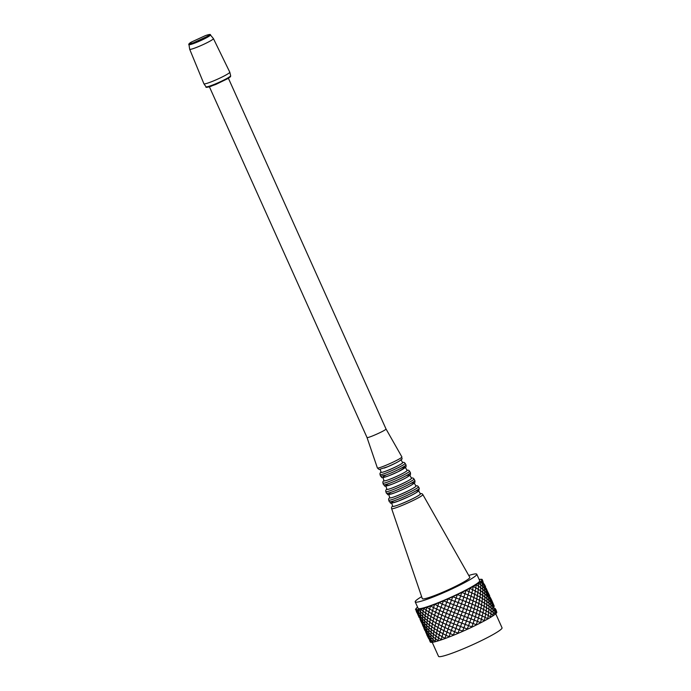 <?xml version="1.0" encoding="UTF-8"?>
<svg xmlns="http://www.w3.org/2000/svg" width="691" height="691" viewBox="0 0 691 691"><rect width="100%" height="100%" fill="white"/><g stroke="black" fill="none" stroke-linecap="round" stroke-linejoin="round"><path stroke-width="1.04" d="M484.21 584.102L485.54 586.547L484.21 584.102M490.109 597.015L490.584 598.397L489.409 596.428L489.979 599.209L488.494 597.37L485.842 589.984L487.336 591.824L487.915 594.597L489.409 596.437L488.511 593.785L489.686 595.763L483.199 582.599L483.769 585.381L485.272 587.212L485.842 589.984L484.348 588.153L483.769 585.381L482.275 583.541L481.696 580.768L483.19 582.608L482.793 580.794M484.339 588.162L484.607 591.064L482.802 589.354L482.534 586.452L484.339 588.162M480.625 590.814L480.323 593.932L477.947 592.446L478.25 589.328L480.625 590.814L480.677 587.782L482.784 589.371L482.75 592.386L480.651 590.796M477.922 592.463L477.36 595.668L474.734 594.269L475.287 591.064L477.947 592.446M471.046 596.255L470.087 599.581L467.064 598.302L468.023 594.977L471.081 596.238L471.858 592.956L474.708 594.286L473.931 597.568L471.081 596.238M467.021 598.32L465.924 601.68L462.745 600.427L463.851 597.067L467.064 598.302M458.185 602.595L456.915 605.955L453.581 604.703L454.842 601.343L458.185 602.595L459.429 599.209L462.711 600.444L461.502 603.813L458.219 602.578M441.895 615.154L443.078 611.95L439.83 610.55L441.005 607.346L444.253 608.745L443.078 611.95L446.326 613.358L447.613 610.058L444.287 608.728L445.54 605.454L448.865 606.784L447.613 610.058L450.938 611.397L449.686 614.67L446.36 613.34L445.142 616.562L441.895 615.154L440.806 618.29L437.671 616.804L438.733 613.686L435.598 612.191L436.66 609.073L439.787 610.559L438.733 613.686L441.86 615.171M453.538 604.72L452.26 608.045L448.9 606.767L450.187 603.442L453.538 604.72M435.563 612.2L434.665 615.223L431.694 613.625L432.592 610.611L435.563 612.2M428.161 614.835L427.686 617.599L425.138 615.759L425.613 612.995L428.161 614.835L428.886 611.924L431.668 613.634L430.959 616.536L428.187 614.826M425.12 615.767L424.905 618.402L422.616 616.424L422.832 613.789L425.12 615.767M422.598 616.424L422.667 618.911L420.672 616.787L420.594 614.299L422.616 616.415M420.672 616.787L421.026 619.127L419.333 616.856L418.953 614.524L420.655 616.787M416.198 610.879L419.221 617.668M486.395 588.654L486.93 590.01M486.412 592.774L486.671 595.677L484.866 593.966L484.607 591.064L486.412 592.774M484.857 593.975L484.823 596.998L482.724 595.409L482.75 592.386L484.857 593.975M479.986 597.067L479.433 600.28L476.807 598.881L477.36 595.668L480.012 597.059L480.323 593.932L482.698 595.417L482.396 598.544L480.012 597.059M469.094 602.932L467.988 606.292L464.818 605.04L465.924 601.68L469.094 602.932M464.775 605.057L463.575 608.425L460.292 607.19L461.502 603.813L464.775 605.057M469.077 602.923L470.087 599.581L473.154 600.842L473.931 597.568L476.773 598.898L476.004 602.172L473.154 600.842M473.119 600.859L472.16 604.193L469.129 602.915M455.611 609.298L454.324 612.658L450.973 611.38L452.26 608.045L455.611 609.332L456.915 605.955L460.249 607.208L458.988 610.568L455.611 609.298M433.732 618.246L433.032 621.14L430.26 619.43L430.959 616.536L433.732 618.246L434.665 615.223L437.636 616.813L436.738 619.827L433.767 618.238M430.225 619.438L429.759 622.211L427.211 620.371L427.686 617.599L430.26 619.421M426.978 623.006L424.689 621.028L424.905 618.402L427.185 620.38L426.978 623.006L429.258 624.984L429.042 627.618L426.762 625.64L426.978 623.006M422.667 618.911L424.671 621.036L424.74 623.524L422.737 621.399L422.667 618.911M422.737 621.39L423.099 623.74L421.398 621.468L421.026 619.127L422.728 621.399M421.398 621.468L422.08 623.662L420.007 619.05L421.389 621.468M420.335 620.095L421.294 622.271M490.42 597.922L491.076 599.227M486.922 598.587L486.896 601.611L484.788 600.013L484.823 596.998L486.922 598.587L486.671 595.677L488.477 597.378L488.744 600.28L486.939 598.579M478.837 603.502L478.068 606.784L475.227 605.454L476.004 602.172L478.846 603.502L479.433 600.28L482.059 601.68L482.396 598.544L484.771 600.03L484.469 603.148L482.085 601.662M482.059 601.68L481.506 604.893L478.88 603.485M471.167 607.536L470.061 610.896L466.891 609.643L467.988 606.292L471.167 607.536M475.192 605.471L474.233 608.797L471.202 607.519L472.16 604.193L475.192 605.471M466.848 609.669L465.639 613.038L462.365 611.794L463.575 608.425L466.848 609.669M453.002 616.001L451.759 619.283L448.433 617.944L449.686 614.67L453.046 615.983L454.324 612.658L457.675 613.936L456.397 617.27L453.046 615.983M448.39 617.961L447.215 621.166L443.968 619.767L445.142 616.562L448.442 617.927M462.322 611.811L461.061 615.171L457.718 613.919L458.988 610.568L462.322 611.811M443.933 619.784L442.871 622.902L439.744 621.408L440.806 618.29L443.933 619.784M435.805 622.85L435.105 625.752L432.333 624.042L433.032 621.14L435.805 622.85M439.709 621.425L438.811 624.439L435.84 622.841L436.738 619.827L439.709 621.425M432.333 624.033L431.832 626.815L429.284 624.975L429.759 622.211L432.298 624.051M426.762 625.631L426.813 628.128L424.81 626.003L424.74 623.524L426.744 625.64M424.801 626.011L425.172 628.344L423.471 626.081L423.099 623.74L424.801 626.011M422.08 623.662L424.153 628.266L422.08 623.662M422.408 624.699L423.358 626.884M423.773 627.886L424.835 630.451L424.153 628.266L425.535 630.684L425.172 628.344L426.865 630.615L427.245 632.956L425.544 630.684L426.226 632.878L425.431 631.496M491.75 600.367L490.532 597.87M494.255 606.232L491.759 600.367L492.657 603.01L491.482 601.032L492.052 603.813L490.558 601.982L490.817 604.893L489.012 603.183L488.969 606.214L486.861 604.625L486.896 601.611L489.012 603.183L488.744 600.28L490.558 601.982L489.979 599.209L491.482 601.032L490.584 598.397L491.759 600.367M486.835 604.634L486.533 607.76L484.158 606.275L484.469 603.148L486.844 604.642M477.265 610.075L476.306 613.409L473.275 612.131L474.233 608.797L477.3 610.058L478.068 606.784L480.919 608.115L480.141 611.397L477.3 610.058M483.579 609.497L480.945 608.097L481.506 604.893L484.132 606.292L483.579 609.497L486.205 610.896L485.643 614.109L483.018 612.71L483.579 609.497M425.976 632.438L427.504 636.1M450.515 622.531L449.288 625.778L446.006 624.388L444.944 627.506L441.782 626.029L440.884 629.043L437.913 627.454L438.811 624.439L441.782 626.029M437.878 627.463L437.178 630.365L434.397 628.646L435.105 625.752L437.913 627.445M431.331 629.596L431.115 632.222L428.835 630.244L429.042 627.618L431.331 629.596L431.832 626.815L434.371 628.655L433.896 631.427L431.357 629.587M428.817 630.252L428.886 632.74L426.883 630.615L426.813 628.128L428.835 630.244M441.817 626.02L442.871 622.902L446.006 624.388M446.041 624.379L447.215 621.166L450.463 622.574M455.075 620.613L453.823 623.887L450.506 622.556L451.759 619.283L455.075 620.613M464.395 616.424L463.125 619.784L459.791 618.531L461.061 615.171L464.438 616.407L465.639 613.038L468.921 614.273L467.712 617.642L464.438 616.407M473.24 612.148L472.134 615.508L468.956 614.256L470.061 610.896L473.24 612.148M455.127 620.561L456.397 617.27L459.748 618.549L458.47 621.874L455.119 620.596M470.994 618.886L469.785 622.254L466.503 621.01L467.712 617.642L470.994 618.886M452.536 627.178L451.361 630.391L448.113 628.983L449.288 625.778L452.579 627.143M461.83 623.118L463.125 619.784L466.468 621.028L465.198 624.388L461.864 623.144M457.148 625.217L455.896 628.499L452.57 627.16L453.823 623.887L457.192 625.2L458.47 621.874L461.821 623.161L460.543 626.487L457.192 625.2M443.89 630.624L444.944 627.506L448.07 629L447.017 632.118L443.89 630.624M476.306 613.409L479.338 614.688L478.379 618.013L475.348 616.735L476.306 613.409M472.134 615.508L475.313 616.752L474.207 620.112L471.029 618.868L472.134 615.508M493.547 605.653L494.125 608.425L492.631 606.586L492.052 603.813L493.555 605.644M496.639 611.751L495.896 609.583L496.794 612.226L495.628 610.248L496.198 613.029L494.704 611.198L494.125 608.425L495.62 610.257L495.222 608.443M491.068 607.804L491.033 610.827L488.934 609.237L488.969 606.214L491.068 607.804M491.059 607.804L490.817 604.893L492.623 606.594L492.89 609.497L491.085 607.795M488.908 609.246L488.606 612.373L486.231 610.879L486.533 607.76L488.917 609.246M482.992 612.727L482.214 616.001L479.364 614.67L480.141 611.397L482.992 612.727M428.956 635.228L428.886 632.74L430.882 634.856L430.951 637.344L428.956 635.228L429.31 637.568L427.617 635.297L427.245 632.956L428.956 635.219M428.627 638.527L426.908 635.064L426.226 632.878L427.608 635.297L430.122 641.663M426.554 633.923L425.846 632.498M439.977 632.058L440.884 629.043L443.855 630.641L442.948 633.656L439.977 632.058L439.243 634.969L436.47 633.258L437.178 630.365L439.951 632.075M436.47 633.25L435.969 636.04L433.43 634.2L433.896 631.427L436.444 633.267M433.404 634.2L433.188 636.834L430.908 634.856L431.115 632.222L433.404 634.2M494.687 611.207L494.963 614.109L493.158 612.399L493.106 615.431L491.007 613.841L491.033 610.827L493.141 612.416L492.89 609.497L494.696 611.207M490.981 613.858L490.679 616.977L488.304 615.491L488.606 612.373L491.007 613.841M478.379 618.013L481.402 619.3L480.444 622.626L477.421 621.347L478.379 618.013M485.065 617.331L484.287 620.613L481.437 619.283L482.214 616.001L485.065 617.331L485.643 614.109L488.278 615.508L487.716 618.713L485.056 617.331M429.69 639.901L429.31 637.568L431.011 639.831L430.951 637.344L432.955 639.469L433.024 641.956L431.011 639.831L431.383 642.172L429.69 639.901M435.477 638.812L435.261 641.447L432.972 639.469L433.188 636.834L435.477 638.812M450.143 633.604L449.09 636.722L445.954 635.236L447.017 632.118L450.187 633.578M445.963 635.228L445.021 638.268L442.05 636.67L442.948 633.656L445.92 635.245M442.024 636.679L441.316 639.581L438.543 637.871L439.243 634.969L442.059 636.661M438.042 640.643L435.494 638.804L435.969 636.04L438.517 637.879L438.042 640.643M454.609 631.79L453.434 634.994L450.187 633.595L451.361 630.391L454.652 631.747M459.221 629.829L457.969 633.103L454.643 631.773L455.896 628.499L459.221 629.829L460.543 626.487L463.894 627.765L462.616 631.09L459.256 629.812M465.198 624.388L468.541 625.64L467.271 629L463.937 627.748L465.198 624.388M468.576 625.623L469.785 622.254L473.067 623.489L471.858 626.858L468.541 625.64M477.377 621.364L476.28 624.724L473.102 623.472L474.207 620.112L477.377 621.364M481.618 579.308L480.91 579.507M481.057 581.045L481.696 580.768M481.592 579.732L482.249 579.438M479.606 579.576L480.219 579.334M480.711 584.759L480.677 587.782L478.578 586.193L478.613 583.169L480.711 584.759L480.461 581.848L482.266 583.55L482.534 586.452L480.729 584.75M478.552 586.201L478.25 589.328L475.874 587.842L476.177 584.716L478.561 586.201M478.025 583.394L478.613 583.169M479.839 582.098L480.461 581.848M472.627 589.673L473.223 586.452L475.849 587.851L475.287 591.064L472.661 589.665L471.858 592.956L469.008 591.626L469.785 588.352L472.635 589.682M472.739 586.616L473.223 586.452M468.982 591.643L468.023 594.977L464.991 593.69L465.95 590.364L469.008 591.626M460.612 595.832L461.778 592.463L464.957 593.707L463.851 597.067L460.672 595.823M446.835 602.12L448.113 598.829L451.465 600.116L450.187 603.442L446.835 602.163M451.508 600.099L452.769 596.739L456.112 597.991L454.842 601.343L451.465 600.116M456.146 597.965L457.356 594.597L460.638 595.841L459.429 599.209L456.112 597.991M446.792 602.181L445.54 605.454L442.214 604.124L443.467 600.842L446.792 602.181M439.13 602.569L442.18 604.133L441.005 607.346L437.757 605.938L438.932 602.733M434.872 604.271L437.714 605.955L436.66 609.073L433.533 607.579L434.587 604.461M426.088 610.222L425.613 612.995L423.073 611.155L423.54 608.382L426.088 610.222L426.822 607.32L429.595 609.03L428.886 611.924L426.114 610.213M433.499 607.596L432.592 610.611L429.621 609.013L430.528 605.998L433.533 607.57M424.041 608.115L423.54 608.382M427.254 607.069L426.822 607.32M420.551 611.811L420.759 609.177L423.047 611.155L422.832 613.789L420.525 611.82L420.594 614.299L418.599 612.183L418.53 609.695L420.525 611.82M421.311 608.892L420.759 609.177M419.126 609.393L418.53 609.695M416.414 608.503L415.801 608.909M416.146 609.16L415.49 609.453M416.552 612.019L415.87 609.833L417.934 614.437L416.552 612.019M416.518 609.531L415.87 609.833M417.511 609.609L416.889 609.911L418.582 612.183L418.953 614.524L417.26 612.252L416.889 609.911M417.321 607.579L416.69 607.838M468.766 575.491A33.747 3.291 155.8 0 1 476.773 574.204A33.747 3.291 155.8 0 1 447.345 591.047A33.747 3.291 155.8 0 1 415.213 601.878A33.747 3.291 155.8 0 1 421.64 596.653M495.732 613.763L502.037 627.799A34.826 3.395 155.8 0 1 471.668 645.178A34.826 3.395 155.8 0 1 438.517 656.346L432.203 642.31M496.751 612.079L496.777 612.148A36.442 3.559 155.8 0 1 465 630.33A36.442 3.559 155.8 0 1 430.303 642.025L430.225 641.844M479.157 579.499A36.442 3.559 155.8 0 1 482.163 579.619A36.442 3.559 155.8 0 1 450.377 597.801A36.442 3.559 155.8 0 1 415.688 609.497A36.442 3.559 155.8 0 1 417.589 607.173M476.773 574.204L479.701 580.725A33.747 3.291 155.8 0 1 450.273 597.56A33.747 3.291 155.8 0 1 418.141 608.391L415.213 601.878M401.272 468.118A12.118 1.183 155.8 0 1 402.309 469.509A12.118 1.183 155.8 0 1 386.511 476.609A12.118 1.183 155.8 0 1 386.165 474.907M401.056 459.835L402.611 462.573C404.019 463.583 380.948 473.948 381.121 472.238L380.11 469.249M400.927 459.593C401.825 460.197 390.665 465.846 384.127 468.101M228.401 78.264L385.984 428.912C387.107 429.845 366.938 438.906 366.99 437.446L377.346 467.833C377.148 469.794 403.423 457.986 401.834 456.829C400.935 459.23 405.289 457.805 396.055 462.875L387.91 466.641L379.774 469.284C379.29 469.69 378.478 469.206 377.346 467.833M414.246 483.078L415.904 485.98C417.597 487.207 389.594 499.792 389.81 497.71L388.731 494.54M390.726 494.151C395.468 492.985 408.58 487.095 412.613 484.322M415.507 491.128A14.641 1.425 155.8 0 1 414.427 493.694A14.641 1.425 155.8 0 1 396.548 501.735A14.641 1.425 155.8 0 1 393.922 500.828M391.581 508.481C391.331 510.969 424.81 495.922 422.771 494.462L469.794 577.305A26.025 2.539 155.8 0 1 447.112 590.313A26.025 2.539 155.8 0 1 422.313 598.648L391.581 508.481L391.521 507.419L392.583 505.847M391.624 503.048L392.704 506.201C392.479 508.412 422.132 495.084 420.327 493.789L418.686 490.886M393.758 502.633C398.776 501.39 412.665 495.153 416.949 492.217M409.815 475.261L411.473 478.181C413.071 479.338 386.718 491.18 386.917 489.219L385.828 486.041M387.703 485.678C392.151 484.581 404.494 479.036 408.286 476.427M410.817 483.432A13.803 1.347 155.8 0 1 410.385 485.635A13.803 1.347 155.8 0 1 393.214 493.357A13.803 1.347 155.8 0 1 391.27 492.217M405.384 467.453L407.042 470.381C408.545 471.461 383.833 482.568 384.023 480.729L382.935 477.541M384.68 477.196C391.408 475.019 397.835 472.126 403.95 468.533M406.083 475.762A12.956 1.261 155.8 0 1 406.343 477.576A12.956 1.261 155.8 0 1 389.862 484.978A12.956 1.261 155.8 0 1 388.679 483.579M229.783 72.158A14.183 1.382 155.8 0 1 229.801 72.192A14.183 1.382 155.8 0 1 227.14 74.326A14.183 1.382 -24.2 0 1 213.087 81.097A14.183 1.382 -24.2 0 1 203.931 83.81A14.183 1.382 -24.2 0 1 203.914 83.784L189.679 49.251A13.017 1.27 -24.2 0 0 189.679 49.251A13.017 1.27 -24.2 0 0 197.971 46.833A13.017 1.27 -24.2 0 0 210.988 40.57A13.017 1.27 155.8 0 0 213.415 38.584L229.783 72.158M210.401 34.947A11.756 1.149 155.8 0 1 208.224 36.77A11.756 1.149 155.8 0 1 196.339 42.479A11.756 1.149 155.8 0 1 188.963 44.587C188.263 44.414 189.084 43.568 191.424 42.047L205.564 35.543C209.269 34.351 210.876 34.153 210.401 34.947L213.398 38.558A13.017 1.27 155.8 0 1 213.415 38.584M385.561 475.123C393.499 472.394 407.034 465.535 405.945 464.81C406.222 466.373 406.058 467.228 405.462 467.375L397.981 471.789L388.826 475.788C378.642 479.364 382.909 476.937 380.586 476.211L385.561 475.123M405.945 464.81L405.064 463.246C406.697 464.43 379.8 476.514 380.007 474.51L380.586 476.211M381.061 472.048A11.946 1.166 -24.2 0 0 392.35 468.481A11.946 1.166 -24.2 0 0 402.516 462.409M389.741 497.503A14.468 1.408 -24.2 0 0 403.44 493.149A14.468 1.408 -24.2 0 0 415.792 485.799M415.723 485.669L417.571 485.894L418.349 486.654C420.283 488.053 388.446 502.357 388.688 499.982L389.266 501.683C389.525 502.115 391.486 501.692 395.148 500.405C404.529 497.175 420.517 489.081 419.23 488.217L418.798 490.765C418.547 491.094 417.606 492.208 409.763 496.129L398.361 501.087C386.891 504.724 392.099 502.841 389.266 501.683M392.635 505.993A15.314 1.494 -24.2 0 0 407.137 501.364A15.314 1.494 -24.2 0 0 420.223 493.59M386.848 489.021A13.63 1.33 -24.2 0 0 399.744 484.927A13.63 1.33 -24.2 0 0 411.37 477.999M411.3 477.878L413.106 478.077L413.918 478.854C415.749 480.176 385.569 493.745 385.794 491.491L386.373 493.193C386.615 493.607 388.48 493.201 391.952 491.983C400.849 488.908 416.025 481.23 414.807 480.418C415.101 481.912 414.954 482.759 414.358 482.966L413.149 483.959C409.236 486.542 403.216 489.453 395.079 492.692C384.749 496.026 388.964 494.48 386.373 493.193M388.757 483.553C397.178 480.651 411.534 473.387 410.376 472.609C410.661 474.138 410.506 474.993 409.918 475.158L408.675 476.168C405.021 478.552 399.502 481.212 392.134 484.175C381.501 487.544 386.304 486.015 383.479 484.702C383.712 485.091 385.474 484.711 388.757 483.553M410.376 472.609L409.487 471.055C411.223 472.307 382.684 485.125 382.9 483L383.479 484.702M383.954 480.53A12.792 1.244 -24.2 0 0 396.047 476.704A12.792 1.244 -24.2 0 0 406.947 470.2M227.771 78.636L215.903 84.406L208.812 86.954L207.179 86.79M206.004 86.781C205.417 87.679 207.153 87.489 211.221 86.211L227.866 78.593C232.098 75.604 229.991 77.159 230.647 75.708A13.509 1.322 155.8 0 1 228.116 77.746A13.509 1.322 155.8 0 1 214.728 84.198A13.509 1.322 155.8 0 1 206.004 86.781L203.931 83.81M191.519 41.996L205.469 35.587C210.012 34.256 210.634 34.524 207.326 36.39L193.385 42.807C188.842 44.129 188.22 43.861 191.519 41.996M482.361 580.069L482.163 579.619M428.368 637.715L428.152 637.232M426.295 633.103L426.079 632.628M424.222 628.49L424.006 628.015M422.149 623.887L421.942 623.412M420.076 619.274L419.869 618.799M418.012 614.67L417.796 614.187M415.939 610.058L415.688 609.497M381.017 471.927L379.99 473.309L380.007 474.51M405.064 463.246L404.175 462.443L402.456 462.296M385.984 428.912L401.834 456.829M209.408 86.807L366.99 437.446M389.689 497.365L388.636 498.902L388.688 499.982M418.349 486.654L419.23 488.217M422.771 494.462L422.02 493.711L420.145 493.46M386.805 488.891L385.751 490.368L385.794 491.491M413.918 478.854L414.807 480.418M383.911 480.409L382.874 481.843L382.9 483M409.487 471.055L408.64 470.26L406.878 470.087M230.647 75.708L229.801 72.192M188.963 44.587L189.671 49.225"/></g></svg>
